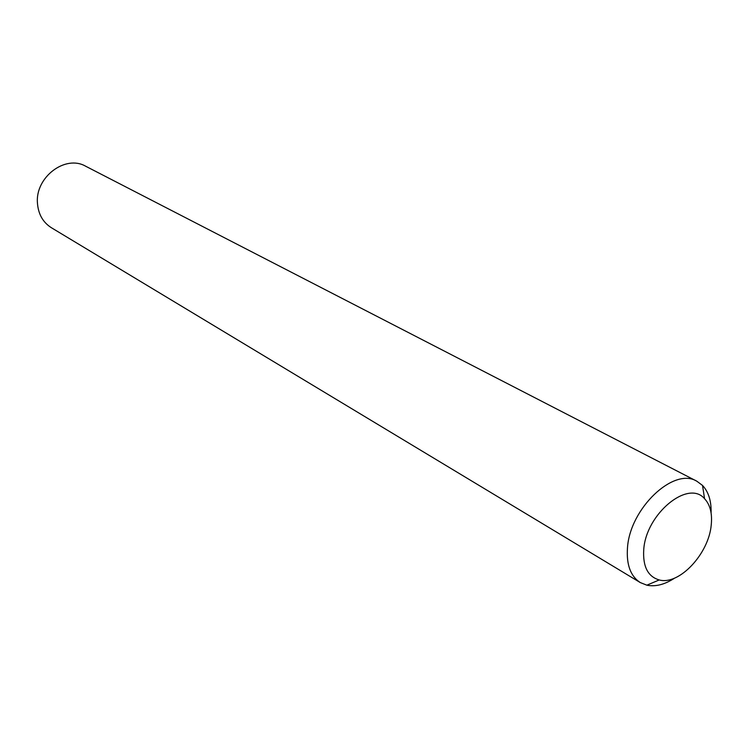<?xml version="1.0" encoding="UTF-8"?>
<svg xmlns="http://www.w3.org/2000/svg" width="749" height="749" viewBox="0 0 749 749"><rect width="100%" height="100%" fill="white"/><g stroke="black" fill="none" stroke-linecap="round" stroke-linejoin="round"><path stroke-width="1.12" d="M711.232 524.983C712.393 513.496 710.174 504.742 704.566 498.712C688.247 479.145 645.891 513.954 643.737 549.682C642.726 566.525 647.885 576.618 659.223 579.951C679.118 585.549 708.769 553.876 711.232 524.983M674.737 578.05C664.803 584.557 655.506 586.944 646.846 585.184L640.255 582.553C630.574 576.243 626.314 564.718 627.475 547.978C629.797 508.496 673.782 466.852 696.823 481.204L702.525 485.436C708.563 491.878 711.419 501.044 711.091 512.915M640.255 582.553L51.363 227.715C42.927 222.331 38.293 214.148 37.45 203.148C35.1 177.251 65.388 154.397 85.676 166.231L696.823 481.204M704.566 498.712L702.525 485.436M659.223 579.951L646.846 585.184"/></g></svg>
